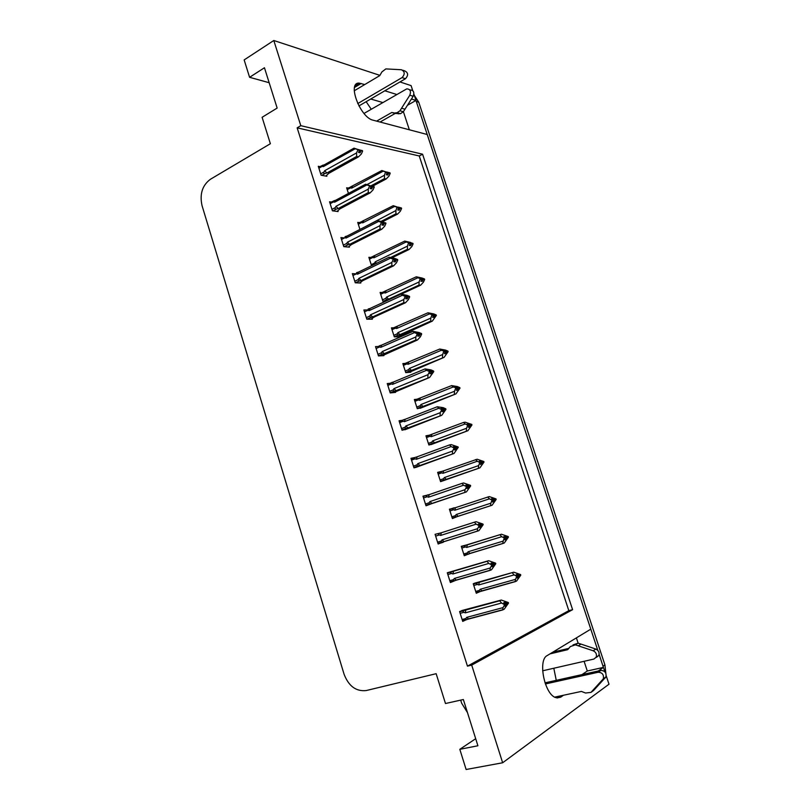 <?xml version="1.0" encoding="UTF-8"?>
<svg xmlns="http://www.w3.org/2000/svg" width="810" height="810" viewBox="0 0 810 810"><rect width="100%" height="100%" fill="white"/><g stroke="black" fill="none" stroke-linecap="round" stroke-linejoin="round"><path stroke-width="1.21" d="M553.817 668.24L556.257 680.339M364.713 84.564L359.316 83.147C346.72 81.678 360.126 117.723 373.126 120.204L427.265 134.521L590.794 629.147L547.185 655.584C537.739 659.887 544.361 693.917 555.538 697.572L560.702 697.177L563.466 695.253M576.396 637.865L578.158 643.211M584.101 661.304L587.29 671.004L603.43 667.389L604.918 671.895M606.234 675.864L608.999 684.217L502.645 762.767L471.703 665.111L572.599 609.677L422.577 154.194L300.793 125.682L273.8 40.5L244.154 59.92L249.591 77.304L269.173 82.721M399.958 81.942L411.085 85.607L412.746 90.619M413.9 94.122L415.986 100.44L411.429 99.022M407.491 105.27L415.986 100.44M409.344 129.782L403.39 111.669M467.481 712.638L461.659 703.212L460.688 700.113M273.8 40.5L379.89 75.36M475.683 738.7L459.817 749.321L466.125 769.5L502.645 762.767M598.266 670.994L603.43 667.389M396.778 94.486L384.821 90.791M249.591 77.304L264.455 67.757L277.152 108.074L262.106 117.288L270.368 143.724L210.357 179.304C202.277 185.399 199.513 194.197 202.054 205.7L344.068 674.203C348.695 686.202 356.086 691.649 366.242 690.545L436.155 673.687L445.48 703.515L463.35 699.526L477.91 745.767L459.817 749.321M467.451 666.134L568.822 610.649L419.266 155.976L297.159 127.838L467.451 666.134L471.703 665.111M297.159 127.838L300.793 125.682M419.266 155.976L422.577 154.194M568.822 610.649L572.599 609.677M390.541 383.241L387.241 383.555L390.217 392.931L395.584 392.354L395.422 391.848M414.943 457.508L410.964 458.318L413.991 467.856L419.074 466.256M428.196 494.94L422.972 496.166L426.019 505.774L431.052 503.901M440.316 533.061L435.081 534.317L438.159 544.006L443.141 541.941M452.466 571.263L447.292 572.771L450.39 582.542L455.392 580.476M402.519 420.268L399.057 420.785L402.054 430.242L407.197 428.905M378.796 346.477L375.516 346.619L378.472 355.924L383.899 355.62L383.738 355.094M367.315 309.997L363.892 309.977L366.819 319.211L372.317 319.18L372.134 318.634M352.947 275.511L356.38 273.841L352.35 273.628L355.256 282.781L360.815 283.024L360.632 282.457M344.513 237.927L340.909 237.563L343.794 246.655L349.414 247.151L349.221 246.564M331.432 202.054L329.548 201.791L332.414 210.802L338.094 211.562L337.902 210.954M320.082 166.627L318.289 166.293L321.125 175.233L326.865 176.256L326.673 175.618M464.707 609.768L459.594 611.56L462.723 621.402L466.185 619.761M417.018 399.219L414.345 399.543L417.272 408.685L422.142 407.531M442.29 471.288L437.633 472.351L440.599 481.636L445.348 479.996M454.339 508.052L449.408 509.196L452.395 518.552L457.093 516.648M466.185 545.029L461.275 546.325L464.292 555.751L468.99 553.797M429.229 435.223L425.938 435.81L428.885 445.014L433.704 443.617M405.192 363.406L402.843 363.568L405.739 372.63L410.832 372.215L410.67 371.719M393.569 327.827L391.433 327.868L394.308 336.859L399.451 336.707L399.289 336.19M382.107 292.501L380.103 292.44L382.958 301.371L385.256 301.411M370.767 257.438L368.864 257.296L371.567 265.741M359.549 222.639L357.716 222.406L359.954 229.432M348.401 188.082L346.639 187.798L348.442 193.418M478.092 582.208L473.242 583.747L476.28 593.254L480.067 591.594M464.191 555.447L469.051 553.979M449.459 509.348L454.248 507.769M399.411 421.929L402.408 420.755M438.119 543.874L443.242 542.265M423.093 496.53L428.156 494.799M411.207 459.078L414.376 457.913M387.717 385.074L390.886 383.758M382.826 102.556L370.727 99.022M371.253 109.249L366.16 101.695M582.005 674.608L587.29 671.004M599.116 654.328L603.399 667.399M415.955 100.45L597.81 650.379M414.325 95.398L418.76 102.242L604.918 664.888L605.86 673.323M474.397 583.261L513.783 572.184L520.597 574.563L519.321 575.13L517.448 574.168L516.162 574.725L518.035 575.697L517.236 578.046L520.779 575.13L516.638 580.993L515.16 581.661L480.32 591.513L479.49 591.654L479.378 590.399L475.703 591.442M518.056 575.748L520.779 575.13M513.783 572.184L477.535 582.825C476.27 583.342 476.24 583.868 477.465 584.425L478.75 584.952L514.117 574.897L516.75 576.264L518.035 575.697M516.75 576.264L515.555 579.332L480.148 589.295L479.378 590.399M520.597 574.563L519.321 575.13M517.377 577.793L518.521 577.469M515.16 581.661L515.555 579.332M516.932 576.831L518.218 576.264M482.082 590.935L480.148 589.295M479.297 582.248L478.75 584.952M514.117 574.897L512.295 572.822M517.985 575.667L519.362 575.272M519.504 575.697L520.729 574.989M518.116 575.93L519.453 575.556M461.73 610.578L501.289 600.048L508.315 602.529L507.019 603.328L505.045 602.154L503.688 602.792L505.622 603.825L504.265 604.473L504.448 605.06L505.804 604.412L504.802 606.234L506.149 605.586L507.111 603.612L508.508 603.116L504.225 609.181L502.666 609.94L468.717 619.002L466.692 617.372L465.912 618.496L462.115 619.508M508.457 602.964L507.019 603.328M508.315 602.529L506.969 603.177M507.161 603.764L508.508 603.116M507.111 603.612L505.673 603.997M504.984 605.89L506.149 605.586M460.151 613.322L463.938 612.299C462.682 611.712 462.712 611.145 464.029 610.608L459.675 611.793M463.938 612.299L465.254 612.856L465.851 610.001L464.029 610.608M465.254 612.856L501.552 603.025L499.719 600.777L465.851 610.001M501.289 600.048L499.719 600.777M501.552 603.025L504.265 604.473M505.622 603.825L505.804 604.412M468.717 619.002L465.973 619.761L465.912 618.496M502.666 609.94L503.03 607.621L466.692 617.372M504.448 605.06L503.03 607.621M461.346 546.527L501.471 534.225L508.245 536.574L503.79 536.605L505.642 537.536L504.853 539.895L508.427 537.141L504.306 542.973L502.808 543.54L468.312 554.02L467.542 554.151L467.37 552.876L463.725 553.979M505.734 537.799L508.427 537.141M501.471 534.225L465.548 545.403C464.282 545.91 464.251 546.416 465.466 546.942L466.732 547.438L501.724 536.706L504.336 538.022L505.642 537.536M504.336 538.022L503.152 541.11L468.119 551.752L467.37 552.876M508.245 536.574L506.949 537.06M504.913 539.794L506.159 539.409M502.808 543.54L503.152 541.11M504.519 538.579L505.825 538.103M470.063 553.443L468.119 551.752M467.309 544.826L466.732 547.438M501.724 536.706L499.962 534.772M505.663 537.607L506.989 537.202M507.131 537.617L508.376 536.99M505.754 537.88L507.08 537.476M491.559 498.818L492.834 498.393L491.508 498.788L493.533 500.246L492.571 502.058L496.176 499.446L492.065 505.248L456.394 516.82L455.696 516.952L455.443 515.636L451.848 516.81M494.859 499.841L496.176 499.446M452.294 518.208L492.065 505.248M493.422 499.892L495.993 498.889L489.25 496.581L453.661 508.265C452.395 508.771 452.365 509.257 453.559 509.753L454.815 510.229L489.442 498.828L492.024 500.084L493.351 499.689M492.024 500.084L490.85 503.192L456.192 514.512L455.443 515.636M456.192 514.512L458.146 516.253L490.536 505.713L490.85 503.192M492.207 500.641L493.533 500.246M455.412 507.708L454.815 510.229M495.993 498.889L494.677 499.284L492.834 498.393M489.442 498.828L487.721 497.026M493.411 499.861L494.677 499.284M493.492 500.134L494.809 499.699M496.044 499.031L494.718 499.426M479.53 461.376L480.684 460.971L479.338 461.285L481.332 462.692L480.391 464.515L484.015 462.054L479.925 467.836L444.579 479.915L443.941 480.036L443.617 478.7L440.053 479.945M482.679 462.378L484.015 462.054M440.67 481.616L479.925 467.836M481.292 462.561L483.843 461.508L477.141 459.229L441.865 471.43C440.599 471.916 440.569 472.392 441.754 472.858L442.989 473.313L477.252 461.255L479.803 462.449L481.16 462.135M479.803 462.449L478.649 465.578L444.356 477.556L443.617 478.7M478.376 468.21L478.649 465.578M479.986 463.006L482.638 462.237M446.33 479.368L444.356 477.556M443.607 470.883L442.989 473.313M483.843 461.508L482.497 461.821L480.684 460.971M477.252 461.255L475.581 459.584M481.251 462.419L482.497 461.821M483.884 461.649L482.547 461.963M447.292 572.792L488.612 560.692L495.599 563.142L494.282 563.841L492.328 562.707L490.951 563.264L492.855 564.256L491.478 564.813L491.67 565.4L493.047 564.833L492.045 566.676L493.422 566.119L494.373 564.135L495.791 563.719L491.528 569.754L489.939 570.412L456.354 580.163L454.319 578.462L453.549 579.606L449.803 580.689M492.865 564.266L494.282 563.841M495.599 563.142L494.232 563.699M494.424 564.276L495.791 563.719M494.373 564.135L492.956 564.55M492.905 564.408L495.74 563.578M492.156 566.484L493.422 566.119M447.849 574.553L451.595 573.45C450.35 572.893 450.39 572.356 451.696 571.83L447.393 573.095M451.595 573.45L452.891 573.986L453.519 571.232L451.696 571.83M452.891 573.986L488.794 563.426L487.023 561.33L453.519 571.232M488.612 560.692L487.023 561.33M488.794 563.426L491.478 564.813M492.855 564.256L493.047 564.833M456.354 580.163L453.681 580.902L453.549 579.606M489.939 570.412L490.263 567.982L454.319 578.462M491.67 565.4L490.263 567.982M435.648 536.109L439.354 534.934C438.119 534.408 438.159 533.881 439.476 533.365L476.037 521.67L482.993 524.08L481.646 524.698L479.712 523.604L478.315 524.07L480.208 525.012L478.801 525.487L478.983 526.065L480.391 525.589L479.409 527.452L480.806 526.976L481.737 524.971L483.175 524.657L478.933 530.661L444.103 541.637L442.047 539.875L441.288 541.029L437.582 542.194M480.249 525.143L481.646 524.698M482.993 524.08L481.606 524.546M481.788 525.123L483.175 524.657M481.737 524.971L480.34 525.417M480.33 525.396L483.135 524.505M479.429 527.411L480.806 526.976M439.354 534.934L440.64 535.43L441.288 532.778L439.476 533.365M440.64 535.43L476.148 524.151L474.417 522.207L441.288 532.778M476.037 521.67L474.417 522.207M476.148 524.151L478.801 525.487M480.208 525.012L480.391 525.589M444.103 541.637L441.501 542.356L441.288 541.029M477.323 531.208L477.606 528.667L442.047 539.875M478.983 526.065L477.606 528.667M423.549 497.968L427.204 496.722L428.48 497.198L463.603 485.21L461.933 483.398L463.573 482.973L470.488 485.342L467.765 486.435M470.539 485.494L465.78 485.19L467.653 486.101L466.226 486.476L466.418 487.053L467.836 486.678L466.864 488.551L468.291 488.167L469.213 486.152L470.671 485.919L466.438 491.893L431.953 503.425L429.887 501.603L429.128 502.767L425.463 504.012M467.734 486.344L469.122 485.868M470.488 485.342L469.071 485.716M469.263 486.294L470.671 485.919M469.213 486.152L467.826 486.618M465.912 485.261L467.208 484.815M427.204 496.722C425.999 496.226 426.04 495.72 427.346 495.204L429.158 494.637L428.48 497.198M461.933 483.398L429.158 494.637M463.603 485.21L466.226 486.476M467.653 486.101L467.836 486.678M431.953 503.425L429.421 504.124L429.128 502.767M464.808 492.338L465.051 489.685L429.887 501.603M466.418 487.053L465.051 489.685M425.969 505.612L466.438 491.893M411.541 460.141L415.166 458.814L416.431 459.27L451.16 446.583L449.54 444.923L451.21 444.599L458.085 446.928L455.392 448.072L454.43 449.965L455.878 449.671L456.789 447.636L458.227 447.343L454.056 453.438L419.894 465.517L417.818 463.634L417.069 464.818L413.444 466.135M458.136 447.069L456.698 447.363L454.805 446.35L453.357 446.644L455.21 447.505L453.762 447.798L453.944 448.375L455.392 448.082L455.21 447.505M455.321 447.859L456.698 447.363M458.085 446.928L456.648 447.221M456.83 447.788L458.268 447.495M456.789 447.636L455.352 448.163M453.64 446.776L454.805 446.35M415.166 458.814C413.961 458.349 414.011 457.863 415.317 457.367L417.12 456.81L416.431 459.27M449.54 444.923L417.12 456.81M451.16 446.583L453.762 447.798M419.894 465.517L417.444 466.206L417.069 464.818M452.395 453.782L452.598 451.028L417.818 463.634M453.944 448.375L452.598 451.028M415.631 467.492L454.056 453.438M357.726 103.589L402.064 77.598L405.456 78.732L358.911 105.928M376.609 121.125L391.797 112.479L395.199 113.441L380.062 122.037M409.607 89.768L410.164 89.94C413.586 90.204 414.588 92.32 413.161 96.289L403.339 111.75L400.464 113.694L395.199 113.441M391.797 112.479L398.773 113.835M403.339 111.75L399.948 110.778L409.799 95.226C411.237 91.246 410.235 89.12 406.792 88.857L364.024 113.43M399.948 110.778L397.072 112.732L395.381 112.873M404.99 109.218L401.618 108.236M402.064 77.598C405.121 74.145 404.899 71.533 401.385 69.741L385.833 68.911L381.935 71.888L379.728 75.634L354.243 90.791M405.456 78.732C408.503 75.3 408.281 72.697 404.777 70.916L402.762 70.217M542.629 670.801L593.892 659.056L596.15 657.244C597.021 654.358 596.038 652.202 593.193 650.784L575.363 644.851L578.067 643.18L581.003 644.102L595.826 649.063L593.193 650.784M554.647 697.137L581.378 691.426L585.579 693.016L590.976 692.388L603.339 678.81C603.997 674.689 602.296 672.503 598.246 672.239L545.393 683.964M590.976 692.388L593.608 690.464L605.921 676.947C606.589 672.847 604.898 670.67 600.848 670.417L598.246 672.239M544.998 682.84L600.848 670.417M595.583 688.419L592.96 690.333M575.363 644.851L570.351 646.562L567.709 649.671L550 653.872M552.784 652.182L568.812 648.375M596.514 657.305L598.772 655.492C599.643 652.627 598.661 650.481 595.826 649.063M573.034 644.902L578.067 643.18M578.32 645.772L581.003 644.102M467.593 424.227L468.625 423.843L467.259 424.075L469.243 425.442L468.301 427.285L469.668 427.042L470.6 425.199L471.967 424.966L467.886 430.717L434.595 442.756L432.297 443.414L431.882 442.058L428.358 443.364M470.6 425.199L471.967 424.966M431.041 444.609L467.886 430.717M469.182 425.554L471.784 424.42L465.112 422.182L463.543 422.445L430.161 434.879L430.029 436.256L431.264 436.681L465.153 423.974L467.694 425.128L469.061 424.885M467.694 425.128L466.55 428.267L432.611 440.893L431.882 442.058M466.317 431.001L466.55 428.267M467.866 425.675L469.243 425.442M434.595 442.756L432.611 440.893M431.902 434.342L431.264 436.681M471.784 424.42L468.625 423.843M465.153 423.974L463.543 422.445M469.182 425.28L470.428 424.653M469.162 425.584L470.559 425.068M471.825 424.561L470.468 424.794M455.746 387.362L456.658 387.008L455.271 387.16L457.235 388.486L456.313 390.339L457.69 390.187L458.622 388.324L459.999 388.172L455.939 393.893L422.962 406.438L420.734 407.076L420.248 405.688L416.755 407.065M458.622 388.324L459.999 388.172M420.238 408.281L455.939 393.893M458.905 388.152L459.827 387.625L457.326 386.542L451.595 385.6L418.547 398.611L418.406 399.938L419.62 400.342L453.165 386.998L457.063 387.939M455.666 388.091L454.542 391.25L420.967 404.524L420.248 405.688M454.339 394.085L454.542 391.25M455.848 388.638L457.235 388.486M422.962 406.438L420.967 404.524M420.289 398.085L419.62 400.342M459.827 387.625L456.658 387.008M453.165 386.998L451.595 385.6M457.215 388.425L458.45 387.787M457.093 388.78L458.571 388.192M459.867 387.767L458.49 387.919M444.001 350.791L444.791 350.457L443.384 350.538L445.328 351.824L444.417 353.697L445.814 353.616L446.735 351.742L448.132 351.672L444.082 357.362L411.419 370.403L409.273 371.01L408.696 369.613L405.243 371.061M446.735 351.742L448.132 351.672M409.161 372.357L444.082 357.362M447.272 351.58L447.96 351.125L445.49 350.092L439.739 349.039L407.025 362.627L406.863 363.913L408.078 364.287L441.268 350.315L445.156 351.287M443.748 351.358L442.635 354.537L409.404 368.439L408.696 369.613M442.473 357.463L442.635 354.537M443.921 351.904L445.328 351.824M411.419 370.403L409.404 368.439M408.756 362.121L408.078 364.287M447.96 351.125L444.791 350.457M441.268 350.315L439.739 349.039M445.298 351.894L446.563 351.206M445.115 352.269L446.695 351.611M448.001 351.267L446.604 351.348M399.634 422.617L403.218 421.23L404.463 421.656L438.828 408.281L437.258 406.762L443.222 407.663L445.783 408.817L444.66 409.414M445.834 408.969L441.035 408.402L442.867 409.232L441.399 409.445L441.582 410.012L443.05 409.799L442.098 411.703L443.566 411.49L444.467 409.445L445.966 409.384L441.764 415.297L407.936 427.923L405.84 425.979L405.111 427.174L401.517 428.561M443.019 409.698L444.376 409.171M445.783 408.817L444.325 409.03M444.508 409.587L445.966 409.384M444.467 409.445L442.928 410.042M441.47 408.604L442.503 408.2M403.218 421.23C402.033 420.785 402.084 420.319 403.38 419.823L405.182 419.276L404.463 421.656M437.258 406.762L405.182 419.276M438.828 408.281L441.399 409.445M442.867 409.232L443.05 409.799M407.936 427.923L405.567 428.591L405.111 427.174M440.083 415.55L440.245 412.685L405.84 425.979M441.582 410.012L440.245 412.685M404.929 429.776L441.764 415.297M387.828 385.398L391.372 383.93L392.607 384.335L426.597 370.291L425.068 368.914L431.052 369.927L433.583 371.031L432.783 371.527M433.633 371.172L428.814 370.484L430.626 371.274L429.138 371.395L429.32 371.962L432.155 371.294M433.583 371.031L432.105 371.152M430.626 371.274L429.867 373.754L431.355 373.633L432.246 371.567L433.765 371.587L429.583 377.47L396.07 390.633L393.974 388.628L393.245 389.843L389.691 391.291M432.287 371.709L433.765 371.587M432.246 371.567L430.606 372.235M429.391 370.737L430.302 370.362M391.372 383.93C390.197 383.525 390.258 383.079 391.554 382.593L393.346 382.057L392.607 384.335M425.068 368.914L393.346 382.057M426.597 370.291L429.138 371.395M396.07 390.633L393.802 391.27L393.245 389.843M427.872 377.632L428.004 374.666L393.974 388.628M429.32 371.962L428.004 374.666M393.69 392.556L429.583 377.47M376.103 348.482L379.617 346.943L380.832 347.318L414.457 332.606L412.978 331.371L418.972 332.495L421.483 333.548L420.866 333.973M421.534 333.69L416.694 332.869L418.486 333.629L416.978 333.669L417.15 334.226L418.669 334.186L417.737 336.12L419.246 336.079L420.117 333.993L421.666 334.095L420.37 336.808L417.494 339.957L415.763 340.018L384.304 353.636L382.188 351.58L381.469 352.796L377.966 354.324M418.578 334.358L420.036 333.73M421.483 333.548L419.985 333.588M420.167 334.135L421.666 334.095M420.117 333.993L418.395 334.753M417.413 333.173L418.193 332.839M379.617 346.943C378.452 346.558 378.513 346.133 379.809 345.647L381.601 345.131L380.832 347.318M412.978 331.371L381.601 345.131M414.457 332.606L416.978 333.669M418.486 333.629L418.669 334.186M384.304 353.636L382.128 354.253L381.469 352.796M415.763 340.018L415.854 336.95L382.188 351.58M417.15 334.226L415.854 336.95M382.32 355.712L417.494 339.957M432.337 314.513L433.016 314.209L431.598 314.209L433.522 315.454L432.611 317.338L434.038 317.338L434.94 315.454L436.357 315.454L432.327 321.114L430.687 321.135L399.958 334.651L397.912 335.229L397.234 333.821L393.812 335.33M434.94 315.454L436.357 315.454M398.014 336.747L432.327 321.114M435.638 315.313L436.185 314.918L433.745 313.926L427.974 312.781L395.594 326.926L395.422 328.161L396.617 328.506L429.462 313.916L433.34 314.918M431.912 314.918L430.819 318.107L397.933 332.626L397.234 333.821M430.687 321.135L430.819 318.107M432.084 315.454L433.522 315.454M399.958 334.651L397.933 332.626M397.325 326.43L396.617 328.506M436.185 314.918L433.016 314.209M429.462 313.916L427.974 312.781M433.411 315.677L434.767 314.918M433.228 316.052L434.899 315.313M436.236 315.05L434.818 315.05M420.775 278.498L421.342 278.235L419.894 278.164L421.797 279.369L420.906 281.272L422.344 281.343L423.245 279.44L424.683 279.521L423.427 282.174L420.663 285.16L419.003 285.09L388.587 299.173L386.633 299.72L385.864 298.293L382.482 299.872M423.245 279.44L424.683 279.521M401.244 294.141L420.663 285.16M424.055 279.349L424.511 278.984L422.081 278.043L416.31 276.797L384.244 291.499L384.061 292.683L385.246 293.007L417.747 277.81L421.625 278.832M420.177 278.761L419.094 281.971L386.552 297.098L385.864 298.293M419.003 285.09L419.094 281.971M420.35 279.298L421.797 279.369M388.587 299.173L386.552 297.098M385.975 291.013L385.246 293.007M424.511 278.984L421.342 278.235M417.747 277.81L416.31 276.797M421.625 279.744L423.073 278.913M421.443 280.128L423.195 279.308M424.551 279.126L423.114 279.045M409.293 242.777L408.281 242.403L410.174 243.567L409.283 245.481L410.751 245.632L411.632 243.719L413.09 243.871L411.855 246.544L409.08 249.48L407.4 249.318L390.906 257.347M374.392 264.364L374.574 263.048L371.233 264.688M411.632 243.719L413.09 243.871M392.222 257.671L409.08 249.48M412.543 243.678L410.518 242.443L404.737 241.096L372.985 256.345L372.792 257.479L373.967 257.782L406.124 241.987L410.002 243.04M408.534 242.889L407.46 246.108L375.263 261.833L374.574 263.048M407.4 249.318L407.46 246.108M408.706 243.415L410.174 243.567M376.478 263.341L375.263 261.833M374.716 255.869L373.967 257.782M412.918 243.344L409.749 242.544M406.124 241.987L404.737 241.096M409.931 244.094L411.46 243.192M409.749 244.478L411.591 243.587M412.958 243.476L411.51 243.324M397.902 207.319L396.768 206.915L398.642 208.048L397.761 209.982L399.239 210.195L400.12 208.271L401.588 208.494L400.363 211.187L397.599 214.073L395.898 213.84L381.166 221.353M400.12 208.271L401.588 208.494M382.533 221.748L397.599 214.073M401.102 208.291L393.245 205.679L361.817 221.464L361.604 222.548L362.769 222.831L394.591 206.449L398.469 207.522M396.981 207.299L395.918 210.539L363.71 227.509M395.898 213.84L395.918 210.539M397.153 207.826L398.642 208.048M363.538 220.998L362.769 222.831M401.426 207.968L398.247 207.137M394.591 206.449L393.245 205.679M398.328 208.737L399.948 207.745M398.145 209.122L400.069 208.14M401.466 208.099L399.988 207.886M386.593 172.135L385.337 171.71L387.19 172.803L386.329 174.747L387.828 175.041L388.689 173.097L390.177 173.391L388.972 176.104L386.198 178.949L384.477 178.625L371.314 185.652M388.689 173.097L390.177 173.391M372.721 186.138L386.198 178.949M389.731 173.178L381.854 170.525L350.639 186.877L350.507 187.88L351.661 188.143L383.16 171.173L387.018 172.287M385.519 171.983L384.477 175.233L367.193 184.488M384.477 178.625L384.477 175.233M385.681 172.51L387.19 172.803M352.451 186.381L351.661 188.143M390.015 172.874L386.836 172.003M383.16 171.173L381.854 170.525M386.815 173.654L388.517 172.581M386.643 174.039L388.648 172.965M390.055 173.006L388.567 172.712M364.48 311.85L367.953 310.25L369.158 310.594L402.418 295.235L400.99 294.131L407.005 295.367L409.485 296.369L408.979 296.754M409.526 296.5L404.666 295.569L406.438 296.288L404.909 296.247L405.091 296.794L406.62 296.835L405.709 298.789L407.227 298.819L408.098 296.733L409.658 296.916L408.382 299.639L405.506 302.738L403.755 302.707L372.63 316.933L370.504 314.827L369.795 316.052L366.322 317.652M406.458 297.179L408.007 296.46M409.485 296.369L407.967 296.328M408.139 296.875L409.658 296.916M408.098 296.733L406.276 297.574M405.526 295.913L406.195 295.609M367.953 310.25L368.165 309.005L369.947 308.499L369.158 310.594M400.99 294.131L369.947 308.499M402.418 295.235L404.909 296.247M406.438 296.288L406.62 296.835M372.63 316.933L370.555 317.52L369.795 316.052M403.755 302.707L403.805 299.538L370.504 314.827M405.091 296.794L403.805 299.538M370.919 319.18L374.433 316.933L405.506 302.738M357.585 274.165L358.395 272.16L356.602 272.656L356.38 273.841L357.585 274.165L390.481 258.167L389.104 257.195L395.118 258.532L397.578 259.483L397.163 259.848M397.619 259.625L392.739 258.562L394.5 259.24L392.951 259.119L394.673 259.787L393.771 261.762L395.31 261.873L396.171 259.767L397.75 260.03L396.485 262.774L393.609 265.822L391.837 265.7L361.058 280.523L358.911 278.356L358.212 279.602L354.78 281.262M394.44 260.304L396.09 259.504M397.578 259.483L396.039 259.362M396.222 259.909L397.75 260.03M396.171 259.767L394.257 260.699M393.741 258.947L394.288 258.684M389.104 257.195L358.395 272.16M390.481 258.167L392.951 259.119M394.5 259.24L394.673 259.787M361.058 280.523L359.083 281.08L358.212 279.602M391.837 265.7L391.858 262.44L358.911 278.356M393.123 259.666L391.858 262.44M359.559 282.963L362.87 280.614L393.609 265.822M341.506 239.466L344.908 237.725L346.093 238.029L378.634 221.403L377.298 220.553L383.332 222.001L385.418 223.236M385.813 223.034L380.913 221.859L382.654 222.507L381.085 222.304L381.257 222.841L382.826 223.044L381.925 225.028L383.494 225.22L384.345 223.104L385.945 223.439L384.689 226.203L381.814 229.21L380.022 228.997L349.566 244.407L347.419 242.19L346.72 243.445L343.318 245.167M382.522 223.722L384.254 222.841M385.762 222.902L384.213 222.699M384.385 223.246L385.945 223.439M384.345 223.104L382.34 224.117M344.908 237.725L345.141 236.591L346.923 236.105L346.093 238.029M377.298 220.553L346.923 236.105M378.634 221.403L381.085 222.304M382.654 222.507L382.826 223.044M349.566 244.407L347.703 244.924L346.72 243.445M380.022 228.997L380.001 225.636L347.419 242.19M381.257 222.841L380.001 225.636M348.259 247.05L351.408 244.579L381.814 229.21M330.156 203.695L333.517 201.892L334.692 202.176L366.889 184.923L365.604 184.214L373.744 186.928M374.099 186.745L369.178 185.45L370.899 186.057L369.309 185.784L371.071 186.594L370.19 188.588L371.77 188.862L372.61 186.735L374.22 187.14L372.985 189.935L370.119 192.881L368.297 192.588L338.165 208.575L336.008 206.297L335.32 207.573L331.958 209.355M370.697 187.444L372.519 186.472M374.048 186.604L372.478 186.33M372.651 186.867L374.22 187.14M372.61 186.735L370.514 187.849M333.517 201.892L333.73 200.829L335.542 200.333L334.692 202.176M365.604 184.214L335.542 200.333M366.889 184.923L369.309 185.784M370.899 186.057L371.071 186.594M338.165 208.575L336.393 209.051C335.036 209.314 334.672 208.818 335.32 207.573M368.297 192.588L368.246 189.125L336.008 206.297M369.481 186.32L368.246 189.125M337.021 211.42L340.028 208.828L370.119 192.881M318.897 168.207L322.218 166.344L323.382 166.597L355.236 148.746L353.99 148.159L362.161 150.913M362.475 150.741L357.534 149.334L359.235 149.901L357.635 149.546L359.407 150.437L358.536 152.452L360.136 152.796L360.966 150.65L362.596 151.136L361.382 153.951L358.506 156.846L356.663 156.462L326.855 173.016L324.688 170.697L324.01 171.973L320.679 173.826M358.962 151.46L360.885 150.397M362.434 150.609L360.835 150.255M361.007 150.792L362.596 151.136M360.966 150.65L358.789 151.865M322.218 166.344L322.339 165.361L324.263 164.845L323.382 166.597M353.96 148.179L324.263 164.845M355.236 148.746L357.635 149.546M359.235 149.901L359.407 150.437M326.855 173.016L325.083 173.492C323.737 173.745 323.372 173.239 324.01 171.973M356.663 156.462L356.582 152.908L324.688 170.697M357.807 150.083L356.582 152.908M325.853 176.074L328.738 173.36L358.506 156.846M354.527 87.45L361.189 83.481M556.905 697.987L560.702 697.177M418.76 102.242L416.34 101.493M604.918 664.888L603.035 666.195M480.026 591.594L476.108 592.697M473.789 585.468L477.465 584.425M477.535 582.825L473.334 584.03M466.499 619.721L462.52 620.784M468.18 554.06L464.14 555.285M461.832 548.056L465.466 546.942M465.548 545.403L461.396 546.679M456.394 516.82L452.274 518.157M449.965 510.938L453.559 509.753M453.661 508.265L449.55 509.632M444.579 479.915L440.498 481.332M438.19 474.113L441.754 472.858M441.632 471.511L437.795 472.868M454.309 580.821L450.218 582.015M442.29 542.224L438.018 543.561M430.14 503.992L425.908 505.42M418.092 466.084L413.91 467.593M413.161 96.289L409.799 95.226M605.333 677.838L602.741 679.701M432.854 443.293L428.814 444.791M426.505 437.582L430.029 436.256M429.786 435.021L426.131 436.398M421.22 406.964L417.221 408.544M414.923 401.335L418.406 399.938M418.041 398.814L414.558 400.201M409.678 370.919L405.719 372.57M403.421 365.361L406.863 363.913M406.407 362.89L403.076 364.298M406.134 428.47L401.993 430.059M394.278 391.169L390.187 392.84M382.512 354.162L378.462 355.914M398.226 335.158L394.338 336.859M392.01 329.67L395.422 328.161M394.875 327.25L391.686 328.668M386.856 299.659L383.171 301.371M380.69 294.263L384.061 292.683M383.444 291.883L380.386 293.311M369.451 259.119L372.792 257.479M372.114 256.78L369.168 258.228M358.303 224.248L361.604 222.548M360.895 221.94L358.03 223.418M347.237 189.641L350.507 187.88M370.848 317.449L367.001 319.211M359.265 281.029L355.59 282.801M347.784 244.903L344.24 246.696M336.393 209.051L332.961 210.873M325.083 173.492L321.752 175.345M355.185 85.617L359.316 83.147M479.49 591.664L476.077 592.616M481.869 590.865L515.099 581.55M468.393 618.911L502.575 609.778M465.973 619.761L462.49 620.693M467.542 554.162L464.12 555.194M469.952 553.412L502.767 543.48M455.696 516.952L452.243 518.076M443.951 480.046L440.468 481.251M456.141 580.092L489.868 570.301M453.681 580.902L450.188 581.924M443.991 541.596L477.282 531.158M441.501 542.366L437.987 543.469M429.421 504.134L425.878 505.329M417.444 466.216L413.88 467.502M400.464 113.694L397.072 112.732M598.772 655.492L596.15 657.244M605.921 676.947L603.339 678.81M432.297 443.414L428.794 444.72M420.734 407.076L417.201 408.473M409.283 371.02L405.699 372.509M405.577 428.591L401.973 429.978M393.802 391.27L390.157 392.759M382.128 354.253L378.442 355.843M397.912 335.229L394.298 336.828M386.633 299.72L383.079 301.371M349.798 187.333L346.984 188.852M370.555 317.52L366.869 319.211M359.083 281.08L355.519 282.791M347.703 244.924L344.209 246.685M332.788 201.326L329.903 202.875M321.489 165.837L318.654 167.427"/></g></svg>
